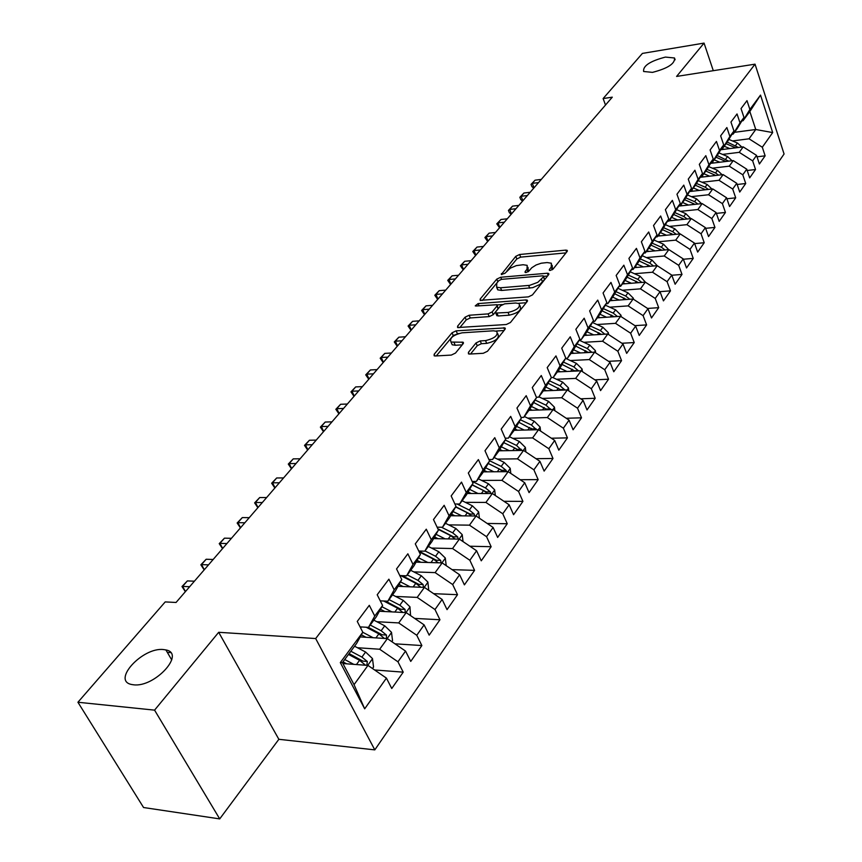 <?xml version="1.0" encoding="UTF-8"?>
<svg xmlns="http://www.w3.org/2000/svg" width="862" height="862" viewBox="0 0 862 862"><rect width="100%" height="100%" fill="white"/><g stroke="black" fill="none" stroke-linecap="round" stroke-linejoin="round"><path stroke-width="1.29" d="M550.279 270.431L553.07 269.095L567.099 251.51L567.142 250.336L565.784 250.12L519.603 254.505L515.756 256.348L501.307 274.504L504.906 273.319L510.347 268.147L516.338 265.615L523.105 264.731L527.178 265.345L526.994 269.267L525.13 271.541L525.098 272.414L525.992 272.543L528.751 271.228L531.779 267.748L536.089 264.979L541.25 263.212L547.111 262.554L551.357 263.212L551.217 267.112L549.374 269.418L549.353 270.28L550.279 270.431M163.468 649.56C142.575 646.953 111.252 680.948 131.821 684.536L133.61 684.805C154.761 687.628 185.912 653.396 165.903 649.937L163.468 649.56M665.432 57.086C650.099 61.105 642.826 65.911 643.623 71.492L652.48 72.376C667.867 68.378 675.205 63.583 674.504 57.98L665.432 57.086M468.432 352.332L468.443 353.862L469.607 354.056L483.27 353.291L487.504 351.243L504.981 329.349L504.981 327.905L456.138 330.836L452.054 332.797L434.168 354.271L434.146 355.801L435.235 355.984L451.311 355.079L455.492 353.064L463.142 343.722L463.153 342.236L451.009 342.052C449.339 338.141 453.024 335.059 462.064 332.829L493.42 330.792L496.695 331.331C498.387 335.307 494.659 338.4 485.522 340.609L480.22 340.932L476.039 342.947L468.432 352.332L469.187 354.056M154.567 710.137L219.713 818.9L278.857 739.305L218.689 632.299L154.567 710.137L77.925 702.25L165.213 601.913L176.042 602.473L612.289 97.169L603.12 98.559L605.501 105.024M218.689 632.299L315.675 638.548L755.037 64.165L784.075 153.996L374.808 749.875L315.675 638.548M713.305 70.695L704.049 43.1L676.595 76.427L755.037 64.165M704.049 43.1L642.405 53.412L603.12 98.559M528.395 296.873L532.447 294.923L548.598 274.687L548.631 273.437L547.305 273.232L500.693 277.252L496.771 279.126L480.209 299.017L480.156 300.342L528.395 296.873M527.221 301.484L510.423 322.528L506.285 324.521L457.593 327.538L457.636 326.105L465.06 317.194L469.1 315.255L488.064 313.897L492.127 311.947L496.932 306.064L496.965 304.717L476.061 306.01L475.242 305.881L478.076 303.596L525.949 299.933L527.232 300.138L527.221 301.484M734.467 132.328L755.758 129.505L749.843 111.521L760.521 95.1L749.886 109.463L746.988 100.649L741.04 108.59L743.981 117.447L739.995 122.835L737.032 113.946L730.954 122.07L733.95 130.992L729.877 136.487L726.86 127.544L720.643 135.84L723.703 144.838L719.533 150.462L716.451 141.443L710.094 149.945L713.219 158.996L708.952 164.75L705.816 155.666L699.308 164.362L702.487 173.488L698.123 179.371L694.923 170.223L688.264 179.124L691.507 188.315L687.046 194.338L683.771 185.125L676.961 194.23L680.269 203.486L675.7 209.66L672.36 200.372L665.378 209.692L668.761 219.023L664.085 225.348L660.669 215.985L653.525 225.542L656.984 234.938L652.189 241.414L648.698 231.986L641.371 241.78L644.905 251.241L639.992 257.878L636.425 248.385L628.926 258.417L632.536 267.953L627.504 274.752L623.851 265.184L616.158 275.463L619.853 285.074L614.692 292.046L610.964 282.413L603.066 292.961L606.848 302.637L601.557 309.781L597.743 300.084L589.64 310.902L593.509 320.653L588.078 327.991L584.177 318.207L575.87 329.306L579.824 339.132L574.254 346.664L570.256 336.805L561.722 348.205L565.774 358.107L560.052 365.833L555.958 355.909L547.198 367.611L551.357 377.588L545.474 385.519L541.282 375.52L532.285 387.544L536.541 397.587L530.496 405.743L526.197 395.68L516.952 408.028L521.316 418.145L515.11 426.528L510.703 416.389L501.199 429.093L505.671 439.286L499.281 447.895L494.766 437.68L484.994 450.74L489.573 461.008L483.011 469.876L478.378 459.575L468.314 473.022L473.022 483.366L466.267 492.482L461.515 482.117L451.16 495.952L455.987 506.36L449.037 515.756L444.156 505.304L433.489 519.56L438.456 530.044L431.291 539.72L426.281 529.193L415.29 543.879L420.397 554.438L413.017 564.405L407.855 553.803L396.542 568.931L401.778 579.576L394.182 589.845L388.881 579.178L377.2 594.769L382.599 605.48L374.754 616.071L369.302 605.329L357.256 621.427L362.805 632.212L356.599 643.461L342.44 662.609L354.045 684.665L367.977 665.41L342.925 663.546M760.521 95.1L772.686 132.576L762.31 147.23L749.035 138.804L732.495 140.948M757.019 156.819L765.133 155.828L762.31 147.23M765.133 155.828L759.4 164.006L756.545 155.375L752.655 160.871L739.24 152.337L722.561 154.417M747.203 170.504L755.532 169.512L752.655 160.871M755.532 169.512L749.671 177.874L746.761 169.189L742.785 174.803L729.241 166.161L712.4 168.176M737.161 184.479L745.727 183.509L742.785 174.803M745.727 183.509L739.736 192.054L736.762 183.304L732.7 189.047L719.016 180.287L702.013 182.248M726.892 198.766L735.695 197.818L732.7 189.047M735.695 197.818L729.575 206.557L726.547 197.743L722.388 203.615L708.553 194.747L691.399 196.644M716.387 213.377L725.448 212.451L722.388 203.615M725.448 212.451L719.177 221.383L716.085 212.515L711.84 218.517L697.854 209.531L680.538 211.352M705.644 228.322L714.954 227.406L711.84 218.517M714.954 227.406L708.542 236.554L705.385 227.622L701.043 233.764L686.906 224.659L669.418 226.415M694.632 243.612L704.222 242.718L701.043 233.764M704.222 242.718L697.67 252.081L694.449 243.073L689.999 249.366L675.7 240.142L658.051 241.813M683.361 259.246L693.242 258.385L689.999 249.366M693.242 258.385L686.529 267.963L683.243 258.902L678.685 265.334L664.236 255.992L646.403 257.576M671.821 275.258L682.004 274.428L678.685 265.334M682.004 274.428L675.129 284.234L671.767 275.107L667.102 281.691L652.491 272.22L634.486 273.717M659.936 291.647L670.485 290.85L667.102 281.691M670.485 290.85L663.449 300.892L660.023 291.701L655.239 298.446L640.466 288.845L622.267 290.246M647.577 308.445L658.697 307.669L655.239 298.446M658.697 307.669L651.489 317.959L647.976 308.704L643.084 315.621L628.139 305.881L609.757 307.184M634.906 325.642L646.619 324.899L643.084 315.621M646.619 324.899L639.227 335.447L635.65 326.127L630.628 333.217L615.511 323.336L596.935 324.532M621.901 343.259L634.238 342.559L630.628 333.217M634.238 342.559L626.663 353.366L623 343.981L617.849 351.254L602.56 341.223L583.789 342.322M608.54 361.318L621.556 360.661L617.849 351.254M621.556 360.661L613.787 371.748L610.037 362.299L604.758 369.755L589.274 359.583L570.31 360.553M594.823 379.83L608.54 379.226L604.758 369.755M608.54 379.226L600.566 390.605L596.73 381.079L591.321 388.73L575.654 378.407L556.486 379.248M580.729 398.794L595.189 398.276L591.321 388.73M595.189 398.276L587.011 409.946L583.089 400.356L577.529 408.211L561.679 397.727L542.295 398.438M566.237 418.253L581.494 417.822L577.529 408.211M581.494 417.822L573.101 429.793L569.082 420.139L563.371 428.198L547.327 417.553L527.727 418.124M551.335 438.219L567.433 437.874L563.371 428.198M567.433 437.874L558.813 450.169L554.697 440.45L548.835 448.725L532.587 437.918L512.771 438.338M535.992 458.692L552.995 458.476L548.835 448.725M552.995 458.476L544.137 471.105L539.924 461.321L533.901 469.822L517.448 458.843L497.396 459.101M520.206 479.714L538.157 479.638L533.901 469.822M538.157 479.638L529.063 492.611L524.742 482.752L518.558 491.491L501.899 480.339L481.61 480.425M503.936 501.296L522.922 501.382L518.558 491.491M522.922 501.382L513.58 514.711L509.14 504.787L502.772 513.774L485.909 502.438L465.372 502.341M487.181 523.46L507.255 523.73L502.772 513.774M507.255 523.73L497.643 537.435L493.096 527.447L486.556 536.692L469.456 525.163L448.671 524.872M469.898 546.228L491.146 546.713L486.556 536.692M491.146 546.713L481.255 560.817L476.589 550.764L469.855 560.268L452.539 548.544L431.485 548.049M452.054 569.631L474.574 570.353L469.855 560.268M474.574 570.353L464.402 584.867L459.608 574.749L452.679 584.544L435.127 572.616L413.803 571.894M433.651 593.67L457.517 594.694L452.679 584.544M457.517 594.694L447.044 609.639L442.12 599.446L434.987 609.531L417.197 597.398L395.593 596.439M414.622 618.399L439.954 619.746L434.987 609.531M439.954 619.746L429.168 635.143L424.115 624.885L416.755 635.272L398.718 622.924L376.823 621.707M394.958 643.817L421.863 645.552L416.755 635.272M421.863 645.552L410.743 661.413L405.549 651.09L397.964 661.8L379.679 649.237L357.482 647.739M374.604 669.968L403.222 672.155L397.964 661.8M403.222 672.155L391.757 688.501L386.424 678.114L364.68 708.823L340.307 662.587L362.805 632.212M360.057 626.879L368.494 627.364L376.306 616.804L382.599 605.48M374.754 616.071L368.494 627.364M386.424 678.114L367.977 665.41M364.68 708.823L354.045 684.665M380.261 600.846L387.835 601.202L395.41 590.955L401.778 579.576M394.182 589.845L387.835 601.202M379.679 649.237L387.372 638.613L360.208 636.91M405.549 651.09L387.372 638.613M399.806 575.579L406.605 575.816L413.954 565.871L420.397 554.438M413.017 564.405L406.605 575.816M398.718 622.924L406.174 612.623L379.388 611.255M424.115 624.885L406.174 612.623M418.749 551.033L424.815 551.184L431.959 541.53L438.456 530.044M431.291 539.72L424.815 551.184M417.197 597.398L424.427 587.399L397.996 586.332M442.12 599.446L424.427 587.399M437.099 527.178L442.508 527.264L449.436 517.89L455.987 506.36M449.037 515.756L442.508 527.264M435.127 572.616L442.152 562.908L416.066 562.132M459.608 574.749L442.152 562.908M454.888 504.001L459.683 504.022L466.417 494.917L473.022 483.366M466.267 492.482L459.683 504.022M452.539 548.544L459.371 539.116L433.608 538.61M476.589 550.764L459.371 539.116M472.16 481.459L476.374 481.438L482.925 472.591L489.573 461.008M483.011 469.876L476.374 481.438M469.456 525.163L476.093 515.993L450.654 515.735M493.096 527.447L476.093 515.993M488.916 459.532L492.601 459.489L498.969 450.88L505.671 439.286M499.281 447.895L492.601 459.489M485.909 502.438L492.353 493.527L467.226 493.495M509.14 504.787L492.353 493.527M505.197 438.208L508.386 438.133L514.582 429.761L521.316 418.145M515.11 426.528L508.386 438.133M501.899 480.339L508.171 471.665L483.334 471.859M524.742 482.752L508.171 471.665M521.014 417.445L523.751 417.359L529.774 409.213L536.541 397.587M530.496 405.743L523.751 417.359M517.448 458.843L523.557 450.406L499.012 450.804M539.924 461.321L523.557 450.406M536.38 397.231L538.696 397.145L544.558 389.204L551.357 377.588M545.474 385.519L538.696 397.145M532.587 437.918L538.534 429.707L514.183 430.3M554.697 440.45L538.534 429.707M551.335 377.545L553.242 377.459L558.964 369.723L565.774 358.107M560.052 365.833L553.242 377.459M547.327 417.553L553.113 409.558L528.945 410.334M569.082 420.139L553.113 409.558M582.389 371.63L582.087 369.011L576.441 363.398L565.634 358.376L567.422 358.28L572.993 350.748L579.824 339.132M574.254 346.664L567.422 358.28M561.679 397.727L567.315 389.936L543.319 390.885M583.089 400.356L567.315 389.936M579.49 339.703L581.236 339.596L586.656 332.258L593.509 320.653M588.078 327.991L581.236 339.596M575.654 378.407L581.15 370.811L557.326 371.931M596.73 381.079L581.15 370.811M593.013 321.504L594.694 321.397L599.984 314.242L606.848 302.637M601.557 309.781L594.694 321.397M589.274 359.583L594.629 352.181L570.989 353.463M610.037 362.299L594.629 352.181M606.191 303.758L607.818 303.639L612.979 296.657L619.853 285.074M614.692 292.046L607.818 303.639M602.56 341.223L607.775 334.014L584.307 335.437M623 343.981L607.775 334.014M619.035 286.453L620.618 286.324L625.65 279.514L632.536 267.953M627.504 274.752L620.618 286.324M615.511 323.336L620.597 316.3L597.301 317.862M635.65 326.127L620.597 316.3M631.577 269.558L633.107 269.429L638.02 262.791L644.905 251.241M639.992 257.878L633.107 269.429M628.139 305.881L633.107 299.017L609.984 300.719M647.976 308.704L633.107 299.017M643.806 253.083L645.293 252.954L650.088 246.467L656.984 234.938M652.189 241.414L645.293 252.954M640.466 288.845L645.304 282.143L622.353 283.975M660.023 291.701L645.304 282.143M655.745 236.996L657.189 236.856L661.865 230.531L668.761 219.023M664.085 225.348L657.189 236.856M652.491 272.22L657.221 265.679L634.432 267.629M671.767 275.107L657.221 265.679L651.952 260.033L642.233 255.734M667.403 221.286L668.804 221.146L673.373 214.961L680.269 203.486M675.7 209.66L668.804 221.146M664.236 255.992L668.858 249.603L646.231 251.672M683.243 258.902L668.858 249.603M678.793 205.943L680.15 205.802L684.611 199.758L691.507 188.315M687.046 194.338L680.15 205.802M675.7 240.142L680.215 233.904L657.76 236.08M694.449 243.073L680.215 233.904M689.912 190.955L691.238 190.804L695.591 184.899L702.487 173.488M698.123 179.371L691.238 190.804M686.906 224.659L691.313 218.571L669.031 220.844M705.385 227.622L691.313 218.571M700.784 176.301L702.067 176.15L706.334 170.385L713.219 158.996M708.952 164.75L702.067 176.15M697.854 209.531L702.164 203.583L678.696 206.093M716.085 212.515L702.164 203.583M711.409 161.981L712.658 161.83L716.818 156.194L723.703 144.838M719.533 150.462L712.658 161.83M708.553 194.747L712.766 188.929L689.568 191.536M726.547 197.743L712.766 188.929M721.796 147.984L723.002 147.822L727.086 142.316L733.95 130.992M729.877 136.487L723.002 147.822M719.016 180.287L723.132 174.598L700.192 177.292M736.762 183.304L723.132 174.598M731.957 134.289L733.131 134.127L737.118 128.74L743.981 117.447M739.995 122.835L733.131 134.127M729.241 166.161L733.271 160.591L710.579 163.36M746.761 169.189L733.271 160.591M741.891 120.885L743.033 120.734L749.843 111.521M749.886 109.463L743.033 120.734M739.24 152.337L743.184 146.885L720.74 149.729M756.545 155.375L743.184 146.885M77.925 702.25L143.566 807.522L219.713 818.9M278.857 739.305L374.808 749.875M749.035 138.804L755.758 129.505L772.686 132.576M342.44 662.609L340.307 662.587M552.423 269.655L552.186 265.28M528.32 271.638L528.007 267.371M566.011 252.878L520.68 257.124L516.834 258.966L506.985 270.83M496.609 283.307L482.375 300.45M547.553 276.002L543.642 276.336M543.416 276.864L543.437 275.98L542.521 275.84L501.565 279.342L498.807 280.656L496.792 283.081L496.62 287.186L500.531 287.779L529.602 285.365L537.823 282.327L543.416 276.864L544.515 279.568L543.631 276.454M496.943 287.358L497.74 289.847L501.662 290.451L500.531 287.779M544.515 279.568L539.827 284.46L532.77 287.649L501.662 290.451M459.78 327.646L466.234 319.888L465.06 317.194M497.266 305.439L498.074 308.779L493.29 314.652L489.228 316.602L470.264 317.949L466.234 319.888M497.191 304.922L502.309 304.534M518.547 303.305L526.219 302.734M508.063 312.453C516.898 310.32 520.562 307.357 519.064 303.564L515.67 303.015L504.647 303.855L500.596 305.794L495.812 311.678L495.779 313.057L508.063 312.453L509.216 315.19C518.04 313.057 521.704 310.094 520.206 306.29L519.883 305.536M496.62 315.029L498.161 315.977L497.008 313.251M509.216 315.19L498.161 315.977M497.622 333.486L497.88 334.09C499.572 338.076 495.844 341.169 486.718 343.378L481.416 343.701L477.246 345.705L470.533 354.002M451.279 342.656L452.216 344.778L455.255 345.263L454.048 342.537M462.215 344.843L455.255 345.263M458.81 333.454L453.25 335.512L451.279 337.882M450.901 338.335L436.291 355.92M504.044 330.523L496.049 331.04M741.826 147.057L737.441 143.017L728.843 139.407M729.791 148.576L724.188 146.228M723.897 149.331L721.569 148.35M738.443 147.488L727.237 142.058M726.073 143.674L735.674 147.833M541.282 179.415L535.065 180.19L532.296 183.369L538.524 182.604M533.707 188.196L531.908 186.612L531.024 184.403L535.065 180.19M531.024 184.403L532.296 183.369L534.052 187.787M732.064 160.741L727.571 156.528L718.843 152.843M719.813 162.228L714.135 159.826M713.876 162.961L711.538 161.97M728.638 161.151L717.206 155.548M716.063 157.218L725.836 161.496M530.173 192.28L523.924 193.023L521.101 196.277L527.361 195.534M522.544 201.115L520.745 199.51L519.851 197.29L523.924 193.023M519.851 197.29L521.101 196.277L522.889 200.717M722.087 174.727L717.475 170.331L708.629 166.581M709.609 176.182L703.855 173.736M703.629 176.893L701.937 176.171M718.617 175.126L715.535 172.993L706.959 169.351M705.827 171.064L715.762 175.46M518.849 205.404L512.556 206.126L509.679 209.434L515.972 208.723M511.166 214.304L509.345 212.666L508.44 210.436L512.556 206.126M508.44 210.436L509.679 209.434L511.5 213.905M711.893 189.026L707.163 184.457L698.188 180.611M699.179 190.448L693.339 187.948M693.156 191.127L691.518 190.427M708.37 189.424L705.181 187.173L696.474 183.444M695.354 185.222L705.482 189.748M507.287 218.797L500.962 219.487L498.02 222.87L504.356 222.191M499.54 227.762L496.792 223.851L500.962 219.487M496.792 223.851L498.02 222.87L499.885 227.363M701.463 203.647L696.615 198.885L687.499 194.963M688.512 205.048L682.596 202.484M682.445 205.695L680.764 204.973M697.897 204.035L694.589 201.665L685.753 197.861M684.654 199.693L694.955 204.348M495.478 232.471L489.12 233.139L486.125 236.587L492.493 235.929M487.687 241.5L484.907 237.535L489.12 233.139M484.907 237.535L486.125 236.587L488.021 241.112M690.807 218.625L685.829 213.657L676.573 209.638M677.607 219.972L671.606 217.353M671.487 220.597L669.763 219.842M687.186 218.991L683.76 216.502L674.795 212.602M673.664 214.487L684.202 219.293M483.431 246.424L477.031 247.06L473.971 250.594L480.371 249.958M475.576 255.518L472.775 251.521L477.031 247.06M472.775 251.521L473.971 250.594L475.899 255.141M679.881 233.936L674.795 228.764L665.389 224.648M666.445 235.24L660.357 232.568M660.292 235.832L658.514 235.057M676.228 234.292L672.672 231.673L663.568 227.687M662.415 229.615L673.2 234.583M471.126 260.68L464.693 261.283L461.569 264.893L468.001 264.289M463.217 269.838L460.394 265.787L464.693 261.283M460.394 265.787L461.569 264.893L463.53 269.472M668.643 249.624L663.514 244.215L653.946 240.013M655.023 250.874L648.849 248.137M648.817 251.435L647.006 250.637M665.022 249.958L661.337 247.189L652.081 243.116M650.907 245.088L661.941 250.239M458.552 275.247L452.087 275.818L448.897 279.493L455.362 278.932M450.589 284.471L447.734 280.376L452.087 275.818M447.734 280.376L448.897 279.493L450.901 284.104M643.332 266.875L637.061 264.084M637.083 267.403L635.219 266.573M653.547 265.992L649.722 263.082L640.326 258.912M639.119 260.938L650.411 266.261M445.708 290.117L439.211 290.656L435.946 294.416L442.454 293.888M437.68 299.416L434.804 295.267L439.211 290.656M434.804 295.267L435.946 294.416L437.993 299.06M645.476 282.251L640.121 276.239L630.23 271.821M631.361 283.253L624.993 280.409M625.069 283.76L623.151 282.898M641.802 282.424L637.837 279.353L628.29 275.086M627.051 277.155L638.613 282.682M432.584 305.32L426.054 305.827L422.714 309.673L429.254 309.178M424.503 314.684L421.593 310.482L426.054 305.827M421.593 310.482L422.714 309.673L424.804 314.339M633.462 299.243L633.344 298.198L627.999 292.821L617.935 288.296M619.11 300.041L612.634 297.121M612.763 300.515L610.792 299.62M629.777 299.254L625.661 296.022L615.953 291.647M614.692 293.77L626.534 299.502M419.169 320.858L412.596 321.332L409.191 325.254L415.764 324.802M411.023 330.297L408.092 326.041L412.596 321.332M408.092 326.041L409.191 325.254L411.314 329.952M621.157 316.666L621.006 315.244L615.587 309.824L605.339 305.18M606.546 317.248L599.974 314.253M600.157 317.669L598.131 316.742M617.461 316.505L613.194 313.1L603.314 308.618M602.021 310.794L614.164 316.731M405.452 336.751L398.847 337.182L395.356 341.19L401.972 340.781M397.253 346.255L394.29 341.945L398.847 337.182M394.29 341.945L395.356 341.19L397.533 345.921M608.55 334.521L608.356 332.721L602.861 327.237L592.431 322.474M593.681 334.876L586.947 331.784M587.248 335.264L585.147 334.305M601.417 334.348L604.801 334.144L600.405 330.599L590.351 325.998M589.037 328.228L601.482 334.402M391.423 353L384.786 353.388L381.219 357.493L387.868 357.116M383.159 362.568L380.174 358.215L384.786 353.388M380.174 358.215L381.219 357.493L383.439 362.255M595.631 352.838L595.383 350.64L589.813 345.091L579.199 340.199M580.492 352.946L573.575 349.746M574.006 353.301L571.851 352.299M591.882 352.332L587.302 348.539L577.066 343.809M575.719 346.104L588.487 352.515M377.071 369.615L370.401 369.96L366.759 374.162L373.44 373.828M368.753 379.258L365.736 374.851L370.401 369.96M365.736 374.851L366.759 374.162L369.011 378.957M566.959 371.479L559.869 368.171M560.429 371.791L558.21 370.746M578.596 370.94L573.866 366.932L563.446 362.083M562.067 364.432L575.159 371.102M362.396 386.618L355.683 386.919L351.955 391.219L358.667 390.939M354.013 396.337L350.963 391.865L355.683 386.919M350.963 391.865L351.955 391.219L354.26 396.046M568.801 390.917L568.446 387.846L562.724 382.178L552.714 377.481M553.092 390.497L545.808 387.07M546.508 390.766L544.213 389.678M564.955 390.033L560.084 385.799L549.46 380.81M548.049 383.234L561.496 390.163M347.375 404.03L340.63 404.278L336.805 408.685L343.561 408.437M338.917 413.814L335.846 409.288L340.63 404.278M335.846 409.288L336.805 408.685L339.165 413.534M554.869 410.721L554.46 407.176L548.652 401.444L538.922 396.843M538.858 410.021L531.369 406.465M532.231 410.237L529.839 409.094M550.937 409.633L545.937 405.162L535.119 400.033M533.664 402.522L547.478 409.741M331.989 421.841L325.211 422.046L321.3 426.55L328.088 426.367M323.476 431.7L320.373 427.121L325.211 422.046M320.373 427.121L321.3 426.55L323.713 431.431M540.56 431.065L540.097 427.024L534.214 421.216L524.365 416.518M524.247 430.052L516.543 426.367M517.566 430.224L515.023 428.996M536.541 429.761L531.423 425.031L520.379 419.762M518.902 422.315L533.093 429.836M531.1 428.263L532.037 428.92L536.099 428.813M316.235 440.094L309.426 440.245L305.417 444.857L312.238 444.717M307.659 450.029L304.523 445.374L309.426 440.245M304.523 445.374L305.417 444.857L307.885 449.77M525.885 451.957L525.346 447.389L519.377 441.516L509.431 436.732M509.248 450.632L501.318 446.807M502.524 450.751L499.809 449.436M521.747 450.438L516.51 445.438L505.251 440.008M514.959 448.057L517.168 449.339L521.262 449.274M503.731 442.637L514.7 447.928L518.321 450.492M300.105 458.778L293.252 458.875L289.147 463.605L296.011 463.519M291.464 468.788L288.296 464.079L293.252 458.875M288.296 464.079L289.147 463.605L291.668 468.54M510.81 473.432L510.207 468.314L504.141 462.377L494.088 457.485M493.84 471.783L485.672 467.797M487.062 471.826L484.164 470.415M506.533 471.676L506.016 470.286L501.199 466.396L489.422 460.664M488.183 463.422L501.889 470.318L506.016 470.286M488.14 463.497L499.335 468.95L503.16 471.708M283.576 477.925L276.691 477.968L272.489 482.817L279.374 482.785M274.859 488.011L271.659 483.237L276.691 477.968M271.659 483.237L272.489 482.817L275.064 487.784M495.316 495.51L494.648 489.81L488.495 483.797L478.324 478.809M478.011 493.506L469.596 489.357M471.191 493.506L468.098 491.976M490.877 493.517L490.349 491.879L485.468 487.935L472.279 481.459M472.214 484.778L486.19 491.879L490.349 491.879M472.117 484.94L483.55 490.564L487.58 493.517M266.627 497.557L259.71 497.536L255.4 502.503L262.328 502.535M257.857 507.718L254.624 502.869L259.71 497.536M254.624 502.869L255.4 502.503L258.04 507.502M479.401 518.224L478.647 511.909L472.398 505.822L462.118 500.725M461.741 515.853L453.056 511.522M454.867 515.778L451.569 514.14M474.768 515.982L474.24 514.075L469.294 510.078L457.065 504.011M455.782 506.727L470.059 514.032L474.24 514.075M455.642 506.975L467.323 512.782L471.568 515.95M249.258 517.674L242.308 517.588L237.89 522.684L244.851 522.781M240.412 527.91L237.147 522.997L242.308 517.588M237.147 522.997L237.89 522.684L240.584 527.716M463.045 541.605L462.204 534.623L455.858 528.471L445.46 523.266M445.018 538.825L436.043 534.321M438.09 538.696L434.567 536.918M458.175 539.095L457.679 536.897L452.669 532.845L441.484 527.242M437.842 528.762L453.466 536.821L457.679 536.897M438.122 529.343L450.632 535.625L455.114 539.03M231.447 538.308L224.465 538.157L219.929 543.383L226.921 543.556M222.536 548.631L219.228 543.642L224.465 538.157M219.228 543.642L219.929 543.383L222.698 548.447M446.214 565.666L445.288 557.994L438.844 551.766L428.317 546.443M427.811 562.477L418.523 557.757M420.839 562.272L417.068 560.354M418.792 551.12L436.398 560.257L440.644 560.375L435.558 556.27L425.009 550.926M419.147 551.863L433.467 559.126L438.187 562.789M441.075 562.875L440.644 560.375M213.162 559.481L206.158 559.255L201.503 564.621L208.529 564.858M204.197 569.879L200.857 564.815L206.158 559.255M200.857 564.815L201.503 564.621L204.337 569.707M428.759 590.341L427.875 582.044L421.335 575.741L410.689 570.299M410.107 586.817L400.485 581.882M403.093 586.537L399.052 584.458M423.436 587.356L423.102 584.544L417.951 580.374L407.273 574.911M402.252 575.665L418.835 584.371L423.102 584.544M400.765 575.611L415.796 583.315L420.775 587.248M194.413 581.203L187.366 580.913L182.593 586.408L189.651 586.72M185.373 591.677L181.99 586.548L187.366 580.913M181.99 586.548L182.593 586.408L185.492 591.537M410.56 615.619L409.956 606.805L403.308 600.415L392.533 594.855M391.887 611.891L381.909 606.708M384.818 611.535L380.487 609.283M405.226 612.57L405.054 609.423L399.817 605.189L389.021 599.607M385.497 601.094L400.755 609.208L405.054 609.423M383.687 601.008L397.608 608.216L402.845 612.451M391.822 641.662L392.544 640.66L391.499 632.309L384.732 625.834L373.839 620.144M373.127 637.718L362.762 632.288M366.005 637.277L361.361 634.831M386.402 638.548L386.456 635.046L381.144 630.747L370.218 625.036M368.365 627.364L382.125 634.777L386.456 635.046M366.199 627.234L378.871 633.872L384.42 638.43M372.492 668.513L373.548 667.048L372.481 658.579L365.607 652.028L354.573 646.209M353.797 664.354L344.725 659.527M346.632 663.815L342.979 661.876M366.846 665.324L367.298 661.456L361.9 657.092L350.845 651.241M349.099 653.601L362.934 661.132L367.298 661.456M348.485 654.441L359.551 660.303L365.574 665.227M170.579 652.609L167.314 652.362M171.279 659.161L171.894 659.204M552.273 269.741L551.217 267.112M525.551 272.554L525.13 271.541M528.05 271.821L526.994 269.267M501.77 274.633L501.35 273.631M516.834 258.966L515.756 256.348M520.68 257.124L519.603 254.505M566.593 252.146L565.784 250.12M549.784 270.42L549.374 269.418M480.856 300.536L480.209 299.017M497.88 281.777L496.771 279.126M501.565 279.342L500.693 277.252M548.135 275.269L547.305 273.232M529.742 288.177L528.632 285.473M542.554 282.025L541.444 279.32M458.336 327.722L457.636 326.105M470.264 317.949L469.1 315.255M489.228 316.602L488.064 313.897M493.29 314.652L492.127 311.947M498.074 308.779L496.932 306.064M479.013 305.784L478.076 303.596M526.801 302.002L525.949 299.933M477.246 345.705L476.039 342.947M481.416 343.701L480.22 340.932M486.718 343.378L485.522 340.609M462.883 344.046L462 342.052M434.933 355.984L434.168 354.271M453.25 335.512L452.054 332.797M457.334 333.551L456.138 330.836M504.626 329.79L503.742 327.7M735.577 145.559L737.441 143.017M733.734 148.081L734.402 147.176M725.664 159.125L727.571 156.528M723.746 161.754L724.457 160.774M715.535 172.993L717.475 170.331M713.542 175.729L714.307 174.684M705.181 187.173L707.163 184.457M703.101 190.006L703.92 188.897M694.589 201.665L696.615 198.885M692.434 204.617L693.307 203.432M683.76 216.502L685.829 213.657M681.508 219.573L682.445 218.301M672.672 231.673L674.795 228.764M670.345 234.863L671.326 233.516M661.337 247.189L663.514 244.215M658.902 250.519L659.958 249.086M649.722 263.082L651.952 260.033M647.2 266.541L648.31 265.022M637.837 279.353L640.121 276.239M635.208 282.952L636.393 281.335M632.891 299.028L633.365 298.371M625.661 296.022L627.999 292.821M622.935 299.76L624.185 298.047M620.381 316.311L621.017 315.427M613.194 313.1L615.587 309.824M610.35 316.99L611.675 315.18M607.559 334.025L608.367 332.904M600.405 330.599L602.861 327.237M597.452 334.639L598.853 332.732M594.414 352.192L595.405 350.812M587.302 348.539L589.813 345.091M584.231 352.741L585.707 350.715M588.25 352.31L591.752 352.127M580.923 370.822L582.109 369.184M573.866 366.932L576.441 363.398M570.666 371.306L572.228 369.173M574.738 370.735L578.37 370.563M567.088 389.947L568.467 388.029M560.084 385.799L562.724 382.178M556.755 390.357L558.404 388.094M560.871 389.635L564.642 389.484M552.887 409.569L554.481 407.36M545.937 405.162L548.652 401.444M542.478 409.903L544.213 407.521M546.637 409.019L550.559 408.89M538.308 429.718L540.118 427.207M531.423 425.031L534.214 421.216M527.813 429.966L529.656 427.455M523.331 450.406L525.378 447.583M516.51 445.438L519.377 441.516M512.761 450.578L514.7 447.928M507.933 471.665L510.229 468.508M501.199 466.396L504.141 462.377M497.299 471.751L499.335 468.95M492.116 493.527L494.669 490.004M485.468 487.935L488.495 483.797M481.395 493.517L483.55 490.564M475.856 515.993L478.679 512.103M469.294 510.078L472.398 505.822M465.06 515.885L467.323 512.782M459.123 539.106L462.226 534.828M452.669 532.845L455.858 528.471M448.251 538.89L450.632 535.625M441.915 562.897L445.309 558.199M435.558 556.27L438.844 551.766M430.946 562.574L433.467 559.126M424.19 587.388L427.908 582.249M417.951 580.374L421.335 575.741M413.146 586.947L415.796 583.315M405.937 612.613L409.989 607.01M399.817 605.189L403.308 600.415M394.818 612.042L397.608 608.216M387.124 638.602L391.531 632.514M360.661 628.032L361.458 626.954M381.144 630.747L384.732 625.834M375.929 637.902L378.871 633.872M367.729 665.389L372.503 658.794M361.9 657.092L365.607 652.028M356.459 664.548L359.551 660.303M675.129 59.78L674.504 57.98M171.721 659.926L165.903 649.937M567.39 250.95L567.142 250.336M548.911 274.105L548.631 273.437M497.74 289.847L496.62 287.186M496.932 315.772L495.779 313.057M527.544 300.881L527.232 300.138M452.216 344.778L451.009 342.052M463.508 343.044L463.153 342.236M505.326 328.713L504.981 327.905"/></g></svg>
